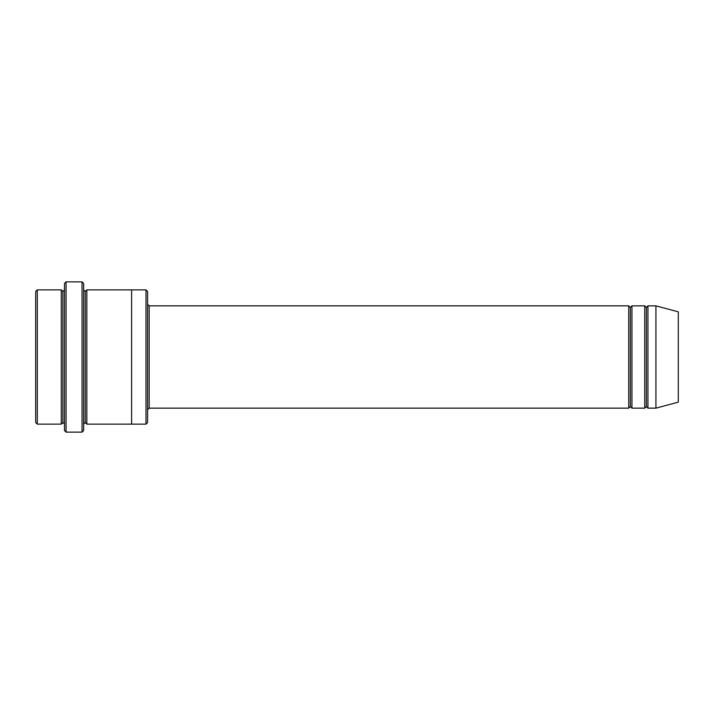 <?xml version="1.0" encoding="UTF-8"?>
<svg xmlns="http://www.w3.org/2000/svg" width="714" height="714" viewBox="0 0 714 714"><rect width="100%" height="100%" fill="white"/><g stroke="black" fill="none" stroke-linecap="round" stroke-linejoin="round"><path stroke-width="1.07" d="M149.19 408.149L147.593 409.747L149.19 408.149L628.748 408.149L630.346 406.552L630.346 307.448L628.748 305.851L628.748 408.149L628.748 305.851L630.346 307.448L631.944 305.851L631.944 408.149L630.346 406.552L628.748 408.149L149.19 408.149L149.19 305.851L149.19 408.149M147.593 304.253L149.19 305.851L628.748 305.851L149.19 305.851L147.593 304.253M64.474 283.467L64.474 430.533L66.072 432.131L66.072 281.869L64.474 283.467L66.072 281.869L66.072 432.131L82.056 432.131L83.654 430.533L83.654 283.467L82.056 281.869L82.056 432.131L82.056 281.869L66.072 281.869L82.056 281.869L83.654 283.467L83.654 430.533L82.056 432.131L66.072 432.131L64.474 430.533L64.474 283.467M147.593 422.536L147.593 291.464L145.995 289.866L145.995 424.134L147.593 422.536L145.995 424.134L145.995 289.866L86.849 289.866L86.849 424.134L85.252 422.536L85.252 291.464L83.654 289.866L85.252 291.464L86.849 289.866L131.608 289.866L131.608 424.134L145.995 424.134L131.608 424.134L131.608 289.866L145.995 289.866L147.593 291.464L147.593 422.536M35.7 291.464L35.7 422.536L37.298 424.134L37.298 289.866L35.7 291.464L37.298 289.866L37.298 424.134L61.279 424.134L61.279 289.866L37.298 289.866L61.279 289.866L61.279 424.134L62.877 422.536L62.877 291.464L61.279 289.866L62.877 291.464L64.474 289.866L62.877 291.464L62.877 422.536L61.279 424.134L37.298 424.134L35.7 422.536L35.7 291.464M64.474 424.134L62.877 422.536L64.474 424.134M655.925 408.149L655.925 305.851L647.928 305.851L647.928 408.149L655.925 408.149L678.3 402.152L678.3 311.848L655.925 305.851L655.925 408.149L647.928 408.149L646.331 406.552L646.331 307.448L644.733 305.851L644.733 408.149L646.331 406.552L644.733 408.149L644.733 305.851L646.331 307.448L647.928 305.851L646.331 307.448L646.331 406.552L647.928 408.149L647.928 305.851L655.925 305.851L678.3 311.848L678.3 402.152L655.925 408.149M83.654 424.134L85.252 422.536L83.654 424.134M86.849 424.134L131.608 424.134L86.849 424.134L86.849 289.866L85.252 291.464L85.252 422.536L86.849 424.134M644.733 305.851L631.944 305.851L644.733 305.851M631.944 408.149L644.733 408.149L631.944 408.149L631.944 305.851L630.346 307.448L630.346 406.552L631.944 408.149"/></g></svg>
